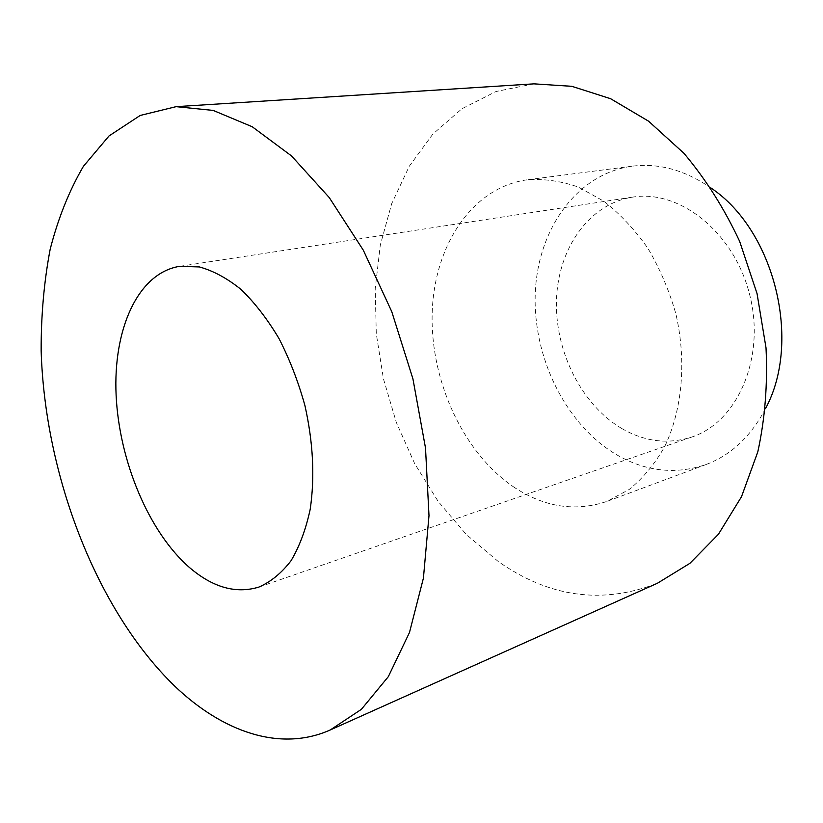 <?xml version="1.0" encoding="UTF-8"?>
<svg xmlns="http://www.w3.org/2000/svg" width="823" height="823" viewBox="0 0 823 823"><rect width="100%" height="100%" fill="white"/><g stroke="black" fill="none" stroke-linecap="round" stroke-linejoin="round"><path stroke-width="0.62" stroke-dasharray="4.12 3.09" d="M533.88 83.853L495.991 91.518L461.97 108.718L432.826 134.118L409.257 166.277L391.676 203.723L380.308 245.028L375.206 288.811L376.296 333.799L383.415 378.724L396.326 422.415L414.71 463.709L438.165 501.413L466.178 534.374L498.121 561.399C549.311 597.405 602.426 604.679 657.474 583.219M514.982 487.833C464.049 454.142 430.676 382.376 432.147 314.52C433.515 246.787 471.301 187.51 527.348 179.784C544.106 178.612 561.183 181.07 578.559 187.15L603.897 201.275C620.151 213.99 634.842 229.72 647.968 248.443C659.851 268.576 669.14 290.334 675.827 313.697C686.783 361.091 682.349 409.916 664.634 446.694C654.789 463.997 642.989 478.245 629.245 489.428L606.952 501.413C575.75 511.875 545.093 507.349 514.982 487.833M765.575 408.465C751.018 436.365 731.163 455.057 706.011 464.542C675.076 475.025 644.769 471.456 615.11 453.843C564.959 423.403 532.666 356.575 535.279 292.967C537.779 229.463 576.563 173.776 632.167 166.184C658.842 162.851 685.127 170.124 711.01 188.014M621.684 428.454C644.697 441.735 668.081 444.585 691.845 437.013C737.233 422.189 765.647 358.18 749.846 295.385C734.528 232.456 679.541 189.095 632.476 197.15C588.784 204.042 558.076 248.68 556.482 299.881C554.784 351.133 581.367 404.69 621.684 428.454M632.167 166.184L527.348 179.784M706.011 464.542L606.952 501.413M632.476 197.15L179.507 266.354M691.845 437.013L258.885 587.077"/><path stroke-width="1.23" d="M330.332 729.929L657.474 583.219L689.89 563.344L718.407 534.292L741.502 496.722L757.808 451.848C765.02 418.866 767.756 384.207 766.018 347.851L757.047 293.595L739.671 241.427C724.261 208.456 705.671 179.075 683.903 153.263L648.555 121.176L610.604 98.709L571.831 86.312L533.88 83.853L176.071 106.661L140.157 115.467L109.027 135.949L83.411 166.318C69.153 190.761 58.063 218.445 50.152 249.379C44.051 281.62 41.047 315.425 41.15 350.773C44.905 475.272 96.466 610.244 174.651 686.053C222.467 731.781 280.129 752.356 330.332 729.929L361.41 709.303L388.322 676.66L409.484 632.496L423.423 578.106L428.999 515.63L425.512 448.021L412.909 378.775L391.758 311.639L363.313 250.202L329.241 197.551L291.527 155.938L252.208 126.742L213.178 110.416L176.071 106.661M189.702 567.705C213.003 587.56 236.057 594.021 258.885 587.077C270.89 581.82 281.62 573.024 291.064 560.689C299.521 546.421 305.889 529.312 310.189 509.355C314.942 477.062 313.182 442.445 304.911 405.502C298.296 381.666 289.665 359.373 279.028 338.603C267.485 319.231 254.873 302.885 241.201 289.583C227.241 278.318 213.311 270.777 199.392 266.94L179.507 266.354C137.636 273.195 112.957 329.622 116.125 395.421C119.263 461.333 148.881 532.316 189.702 567.705M711.01 188.014C774.505 230.378 801.972 341.38 765.575 408.465"/></g></svg>
